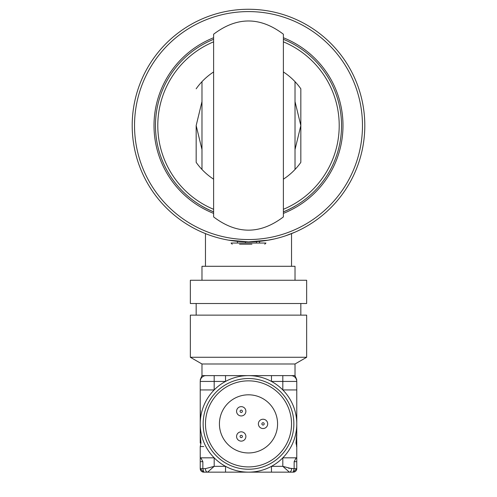 <?xml version="1.0" encoding="UTF-8"?>
<svg xmlns="http://www.w3.org/2000/svg" width="497" height="497" viewBox="0 0 497 497"><rect width="100%" height="100%" fill="white"/><g stroke="black" fill="none" stroke-linecap="round" stroke-linejoin="round"><path stroke-width="0.75" d="M213.611 211.821A93.045 93.045 0 0 1 213.611 39.319M283.389 39.319A93.045 93.045 0 0 1 283.389 211.821M283.389 209.305A90.715 90.715 0 0 0 283.389 41.835M213.611 41.835A90.715 90.715 0 0 0 213.611 209.305M203.727 446.561L200.241 446.561L200.981 443.076L200.235 434.241L200.235 381.435A5.815 5.815 0 0 1 206.05 375.62L248.5 375.62A48.265 48.265 0 0 0 225.532 381.435L214.188 381.435L214.188 389.94A48.265 48.265 0 0 0 225.532 466.335L225.532 472.15L207.609 472.15L214.188 466.335L207.609 472.15L203.727 472.15L202.857 468.659L202.857 461.682L201.03 458.197L200.235 458.197L200.235 457.83L214.188 457.83L214.188 466.335L205.416 468.659L214.188 466.335L225.532 466.335A48.265 48.265 0 0 0 282.812 389.94A48.265 48.265 0 0 0 248.5 375.62L271.468 375.62L271.468 381.435L282.812 381.435L271.468 381.435M295.019 363.99L201.981 363.99L190.351 357.275L190.351 315.141L306.649 315.141L306.649 357.275L295.019 363.99L295.019 375.62L290.95 375.62A5.815 5.815 0 0 1 296.765 381.435L296.765 414.467L296.765 389.94L282.812 389.94L282.812 381.435L282.812 389.94M201.981 363.99L201.981 375.62L200.235 379.77M300.834 303.512L300.834 315.141M196.166 303.512L196.166 315.141M306.649 280.252L306.649 303.512L190.351 303.512L190.351 280.252L306.649 280.252M248.5 378.528A45.357 45.357 0 0 1 293.857 423.885A45.357 45.357 0 0 1 248.5 469.243A45.357 45.357 0 0 1 203.143 423.885A45.357 45.357 0 0 1 248.5 378.528M248.5 452.96A29.074 29.074 0 0 0 277.575 423.885A29.074 29.074 0 0 0 248.5 394.811A29.074 29.074 0 0 0 219.425 423.885A29.074 29.074 0 0 0 248.5 452.96M241.231 441.125A4.653 4.653 0 0 0 245.885 436.478A4.653 4.653 0 0 0 241.231 431.825A4.653 4.653 0 0 0 236.578 436.478A4.653 4.653 0 0 0 241.231 441.125A4.653 4.653 0 0 0 245.885 436.478A4.653 4.653 0 0 0 241.231 431.825A4.653 4.653 0 0 0 236.578 436.478A4.653 4.653 0 0 0 241.231 441.125M263.037 428.538A4.653 4.653 0 0 0 267.69 423.885A4.653 4.653 0 0 0 263.037 419.232A4.653 4.653 0 0 0 258.384 423.885A4.653 4.653 0 0 0 263.037 428.538M263.037 425.047A1.162 1.162 0 0 0 264.199 423.885A1.162 1.162 0 0 0 263.037 422.723A1.162 1.162 0 0 0 261.876 423.885A1.162 1.162 0 0 0 263.037 425.047M241.231 415.946A4.653 4.653 0 0 0 245.885 411.292A4.653 4.653 0 0 0 241.231 406.645A4.653 4.653 0 0 0 236.578 411.292A4.653 4.653 0 0 0 241.231 415.946M241.231 412.46A1.162 1.162 0 0 0 242.393 411.292A1.162 1.162 0 0 0 241.231 410.131A1.162 1.162 0 0 0 240.07 411.292A1.162 1.162 0 0 0 241.231 412.46A1.162 1.162 0 0 0 242.393 411.292A1.162 1.162 0 0 0 241.231 410.131A1.162 1.162 0 0 0 240.07 411.292A1.162 1.162 0 0 0 241.231 412.46M271.468 472.15L271.468 466.335L282.812 466.335L291.584 468.659A3.491 2.193 90 0 1 289.391 472.15L282.812 466.335L289.391 472.15L225.532 472.15M296.765 436.099L296.765 432.607L296.019 443.076L296.765 443.076L296.697 436.099M296.019 443.076L296.765 446.561L296.765 458.197L295.97 458.197L296.765 458.197L296.765 468.659A3.491 3.491 0 0 1 293.273 472.15L296.765 468.659L294.143 468.659L293.273 472.15L289.391 472.15L293.273 472.15L293.273 471.61M296.529 446.561L296.765 443.076L296.765 446.561M296.765 414.467L296.765 434.241M282.812 457.83L282.812 466.335L282.812 457.83L296.765 457.83M214.188 375.62L214.188 381.435L225.532 381.435A48.265 48.265 0 0 0 214.188 389.94L200.235 389.94L200.235 410.51M306.649 357.275L190.351 357.275M214.188 381.435L200.235 381.435A5.815 5.815 0 0 1 206.05 375.62L201.981 375.62M271.468 375.62L290.95 375.62M225.532 381.435L225.532 375.62M200.235 423.885L200.366 410.51M203.727 471.61L203.727 472.15A3.491 3.491 0 0 1 200.235 468.659L203.727 472.15L207.609 472.15A3.491 2.193 90 0 1 205.416 468.659L200.235 468.659L200.235 458.197L201.03 458.197M200.981 443.076L200.235 443.076L200.235 434.241M200.235 457.83L200.235 446.561M295.97 458.197L294.143 461.682L294.143 468.659L288.546 468.193M241.231 437.64A1.162 1.162 0 0 0 242.393 436.478A1.162 1.162 0 0 0 241.231 435.31A1.162 1.162 0 0 0 240.07 436.478A1.162 1.162 0 0 0 241.231 437.64A1.162 1.162 0 0 0 242.393 436.478A1.162 1.162 0 0 0 241.231 435.31A1.162 1.162 0 0 0 240.07 436.478A1.162 1.162 0 0 0 241.231 437.64M295.019 101.593L300.834 125.573L295.019 149.547M201.981 149.547L196.166 125.573L201.981 101.593M213.611 34.225L213.611 216.916C236.87 234.572 260.13 234.572 283.389 216.916L283.389 34.225C260.13 16.569 236.87 16.569 213.611 34.225M196.166 125.573L196.166 162.351A63.964 63.964 0 0 0 201.981 169.471A63.964 63.964 0 0 1 196.166 162.351L196.166 125.573M300.834 88.795L300.834 162.351L300.834 88.795A63.964 63.964 0 0 0 283.389 71.959A63.964 63.964 0 0 1 295.019 81.67L295.019 169.471A63.964 63.964 0 0 0 300.834 162.351A63.964 63.964 0 0 1 283.389 179.181M196.166 88.795A63.964 63.964 0 0 1 213.611 71.959A63.964 63.964 0 0 0 201.981 81.67L201.981 169.471A63.964 63.964 0 0 0 213.611 179.181M201.981 125.573L201.981 155.809M295.019 125.573L295.019 95.331M196.166 136.675L196.166 135.476M300.834 114.465L300.834 115.664M237.448 243.033L237.448 241.349L234.478 241.026M234.367 241.008L228.558 240.15L248.5 241.871L268.442 240.15L259.552 241.349L259.552 243.033M266.435 240.48L274.425 238.945M285.52 235.827L295.019 232.161L291.534 233.621L291.534 266.293M205.466 266.293L205.466 233.621L201.981 232.161L205.559 233.652M364.804 125.573A116.304 116.304 0 0 1 248.5 241.871A116.304 116.304 0 0 1 132.196 125.573A116.304 116.304 0 0 1 248.5 9.269A116.304 116.304 0 0 1 364.804 125.573M134.525 125.573A113.975 113.975 0 0 0 248.5 239.548A113.975 113.975 0 0 0 362.475 125.573A113.975 113.975 0 0 0 248.5 11.593A113.975 113.975 0 0 0 134.525 125.573M213.611 37.753A94.498 94.498 0 0 0 213.611 213.387M283.389 213.387A94.498 94.498 0 0 0 283.389 37.753M295.019 280.252L295.019 266.293L201.981 266.293L201.981 280.252M201.95 206.199A93.101 93.101 0 0 0 213.611 211.884A93.101 93.101 0 0 1 201.95 206.199M283.389 211.884A93.101 93.101 0 0 0 295.05 206.199A93.101 93.101 0 0 1 283.389 211.884M251.917 244.201L239.56 244.201M232.217 244.201L231.055 243.033L265.945 243.033L264.783 244.201M256.495 241.598L256.495 243.033M245.443 241.834L245.443 243.033M248.5 466.919A43.034 43.034 0 0 0 291.534 423.885A43.034 43.034 0 0 0 248.5 380.851A43.034 43.034 0 0 0 205.466 423.885A43.034 43.034 0 0 0 248.5 466.919M296.765 381.435L282.812 381.435L282.812 375.62M202.857 461.682L200.235 461.682M294.143 461.682L296.765 461.682M295.019 375.62L296.765 379.77"/></g></svg>
